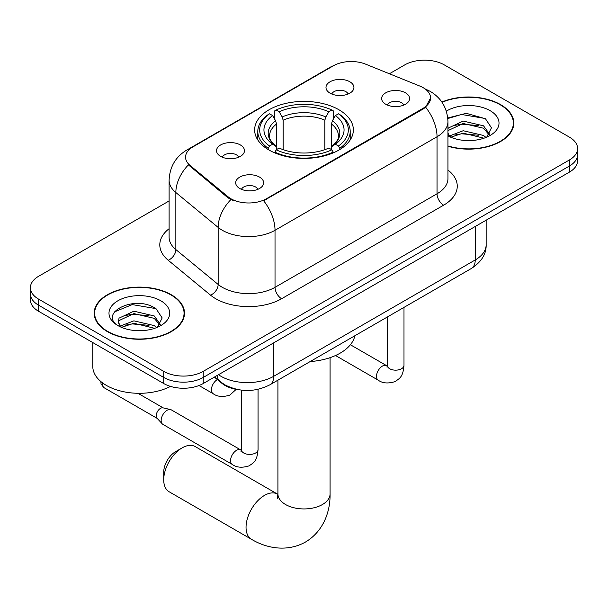 <?xml version="1.0" encoding="UTF-8"?>
<svg xmlns="http://www.w3.org/2000/svg" width="608" height="608" viewBox="0 0 608 608"><rect width="100%" height="100%" fill="white"/><g stroke="black" fill="none" stroke-linecap="round" stroke-linejoin="round"><path stroke-width="0.91" d="M338.907 109.752A49.362 28.5 0 0 0 285.106 103.573A49.362 28.5 0 0 0 254.638 129.907A49.362 28.5 0 0 0 269.093 150.062A49.362 28.5 0 0 0 322.894 156.241A49.362 28.5 0 0 0 353.362 129.907A49.362 28.5 0 0 0 338.907 109.752M220.62 156.37A13.969 8.064 180 0 1 217.846 154.09A13.969 8.064 180 0 1 222.475 144.066A13.969 8.064 180 0 1 240.38 144.962A13.969 8.064 180 0 1 243.154 154.09A13.969 8.064 180 0 1 220.62 156.37M238.678 157.206A8.383 4.841 0 0 0 236.428 154.85A8.383 4.841 0 0 0 228.167 153.626A8.383 4.841 0 0 0 222.323 157.206M330.083 93.176A13.969 8.064 180 0 1 327.309 90.896A13.969 8.064 180 0 1 331.938 80.872A13.969 8.064 180 0 1 349.836 81.768A13.969 8.064 180 0 1 352.61 90.896A13.969 8.064 180 0 1 330.083 93.176M348.133 94.012A8.383 4.841 0 0 0 345.884 91.656A8.383 4.841 0 0 0 337.63 90.425A8.383 4.841 0 0 0 331.786 94.012M239.788 188.503A13.969 8.064 180 0 1 237.014 186.223A13.969 8.064 180 0 1 241.642 176.198A13.969 8.064 180 0 1 259.548 177.095A13.969 8.064 180 0 1 262.314 186.223A13.969 8.064 180 0 1 239.788 188.503M257.845 189.339A8.383 4.841 0 0 0 255.596 186.983A8.383 4.841 0 0 0 247.334 185.752A8.383 4.841 0 0 0 241.49 189.339M385.73 104.242A13.969 8.064 180 0 1 382.956 101.962A13.969 8.064 180 0 1 387.585 91.937A13.969 8.064 180 0 1 405.49 92.834A13.969 8.064 180 0 1 408.264 101.962A13.969 8.064 180 0 1 385.73 104.242M403.788 105.078A8.383 4.841 0 0 0 401.538 102.722A8.383 4.841 0 0 0 393.277 101.49A8.383 4.841 0 0 0 387.433 105.078M419.847 86.07A25.148 14.516 180 0 1 423.206 87.704A25.148 14.516 180 0 1 430.57 97.964A25.148 14.516 180 0 1 423.206 108.232L266.456 198.732A25.148 14.516 180 0 1 228.076 196.794L190.106 165.482A25.148 14.516 180 0 1 185.554 157.153A25.148 14.516 180 0 1 192.926 146.885L333.412 65.778A25.148 14.516 180 0 1 365.621 64.152L419.847 86.07M239.522 389.865A27.945 16.135 180 0 1 221.852 383.268L214.366 377.104M447.952 146.247A45.174 26.083 0 0 0 513.821 123.067A45.174 26.083 0 0 0 500.589 104.622A45.174 26.083 0 0 0 441.872 102.06M171.289 294.743A45.174 26.083 0 0 0 122.064 289.089A45.174 26.083 0 0 0 94.179 313.181A45.174 26.083 0 0 0 107.411 331.626A45.174 26.083 0 0 0 156.636 337.28A45.174 26.083 0 0 0 184.52 313.181A45.174 26.083 0 0 0 171.289 294.743M94.643 315.529A45.174 26.083 0 0 0 94.483 316.228M430.57 97.964L425.646 107.213L423.206 108.984L263.629 200.754A32.596 18.818 60 0 1 275.021 230.288A37.255 21.508 180 0 1 222.33 230.288A37.255 21.508 180 0 1 218.158 227.415L175.849 192.531A37.255 21.508 180 0 1 169.108 180.196L169.108 237.226A37.255 21.508 0 0 0 175.849 249.569L218.158 284.453A37.255 21.508 0 0 0 222.33 287.326A37.255 21.508 0 0 0 275.021 287.326L437.038 193.785A37.255 21.508 0 0 0 447.952 178.577L447.952 121.539A37.255 21.508 180 0 1 437.038 136.754A32.596 18.818 -120 0 0 425.646 107.213M169.108 200.944L38.585 276.298A27.945 16.135 0 0 0 30.4 287.706L30.4 299.873A27.945 16.135 0 0 0 38.585 311.281L163.719 383.526L163.719 377.446A27.945 16.135 0 0 0 203.232 377.446L569.415 166.03A27.945 16.135 0 0 0 577.6 154.622A27.945 16.135 0 0 1 569.415 166.03L203.232 377.446A27.945 16.135 0 0 1 163.719 377.446L38.585 305.201L163.719 377.446L163.719 371.359A27.945 16.135 0 0 0 203.232 371.359L569.415 159.95A27.945 16.135 0 0 0 577.6 148.542A27.945 16.135 0 0 0 569.415 137.134L444.281 64.889A27.945 16.135 0 0 0 404.768 64.889L389.394 73.766M30.4 293.793A27.945 16.135 0 0 0 38.585 305.201A27.945 16.135 0 0 1 30.4 293.793M233.723 200.754L228.076 197.896L188.412 164.867A32.596 21.804 129.5 0 0 175.849 192.531L175.849 249.569A9.318 6.232 -50.5 0 1 168.218 260.254A46.573 26.889 180 0 1 169.108 228.699M30.4 287.706A27.945 16.135 0 0 0 38.585 299.113L163.719 371.359M184.216 316.228A45.174 26.083 0 0 0 184.057 315.529M513.517 126.107A45.174 26.083 0 0 0 513.357 125.415M163.719 383.526A27.945 16.135 0 0 0 203.232 383.526L569.415 172.117A27.945 16.135 0 0 0 577.6 160.71L577.6 148.542M447.952 145.943A44.711 25.81 0 0 0 513.357 123.067A44.711 25.81 0 0 0 500.262 104.812A44.711 25.81 0 0 0 442.046 102.319M463.6 140.349L470.622 140.554M449.646 135.896L463.205 130.728L483.535 135.478L485.997 137.454M450.893 137.195L463.205 133.137L483.976 138.198M447.952 132.871A21.052 12.152 0 0 0 451.083 137.362M447.952 128.881L448.316 128.052L463.205 121.068L483.535 125.818L489.577 134.178M447.952 131.29L448.316 130.462L463.205 123.477L483.535 128.235L489.106 134.801M447.952 135.888A30.362 17.533 0 0 0 490.124 135.462A30.362 17.533 0 0 0 490.124 110.671A30.362 17.533 0 0 0 446.34 111.173M486.712 137.157L491.469 127.817L485.458 118.75L466.268 113.316L447.762 117.982M449.859 136.83L447.952 134.588M447.815 118.537L461.548 114.479L485.047 118.476M454.852 125.347L461.548 124.138L478.321 125.575M454.852 135.006L461.548 133.79L478.321 135.234M107.738 331.436A44.711 25.81 0 0 0 156.461 337.03A44.711 25.81 0 0 0 184.057 313.181A44.711 25.81 0 0 0 170.962 294.933A44.711 25.81 0 0 0 122.238 289.34A44.711 25.81 0 0 0 94.643 313.181A44.711 25.81 0 0 0 107.738 331.436M92.781 342.57L92.781 366.419A46.573 26.889 0 0 0 106.423 385.426A46.573 26.889 0 0 0 170.498 386.407M134.3 330.471L141.322 330.676M120.346 326.017L133.904 320.842L154.234 325.599L156.697 327.575M121.592 327.317L133.904 323.258L154.675 328.32M120.559 326.952L118.378 321.852A21.052 12.152 0 0 0 121.782 327.484M118.378 321.852L119.016 318.166L133.904 311.182L154.234 315.94L160.276 324.292M118.431 322.149L119.016 320.583L133.904 313.599L154.234 318.356L159.805 324.923M157.411 327.271L162.169 317.938L156.157 308.872C134.854 293.558 96.991 313.736 118.856 326.108L118.963 326.177M160.824 300.785A30.362 17.533 0 0 0 117.876 300.785A30.362 17.533 0 0 0 117.876 325.576A30.362 17.533 0 0 0 160.824 325.576A30.362 17.533 0 0 0 160.824 300.785M114.418 311.912L132.248 304.6L155.747 308.59M125.552 315.468L132.248 314.252L149.021 315.696M125.552 325.128L132.248 323.912L149.021 325.348M163.719 479.811L163.719 472.203A16.766 9.682 -60 0 1 175.575 451.668L182.157 447.868A26.076 15.056 120 0 0 163.719 479.811A26.076 15.056 120 0 0 169.123 491.75L251.446 539.281A26.076 15.056 -60 0 1 247.448 518.381A26.076 15.056 -60 0 1 264.488 495.398A26.076 15.056 -60 0 1 277.522 494.106L277.917 494.327M268.204 149.538L268.204 148.291L269.534 146.004A44.338 25.597 0 0 1 269.534 113.81L272.582 115.566A40.052 23.119 0 0 0 272.582 144.248L275.591 145.958L276.564 148.086L276.564 149.553M276.564 148.086L276.564 124.009L275.591 120.756L272.582 115.566M274.793 119.381L274.793 110.762L276.116 110.01A44.338 25.597 0 0 1 331.884 110.01L328.837 111.766A40.052 23.119 0 0 0 279.163 111.766L282.173 116.956L283.146 120.202L283.146 149.652M324.854 149.652L324.854 120.202L325.827 116.956L328.837 111.766M310.156 361.562A51.224 29.579 0 0 0 354.859 335.753M274.793 152.091A46.2 26.668 0 0 0 333.207 152.091L331.884 149.811A44.338 25.597 0 0 1 276.116 149.811L274.793 152.882M333.207 152.882L333.207 152.091M269.534 113.81L268.204 114.562A46.2 26.668 0 0 0 257.8 131.427A46.2 26.668 0 0 0 268.204 148.291M331.884 110.01L333.207 110.762L333.207 119.381M276.116 149.811L279.163 148.048A40.052 23.119 0 0 0 328.837 148.048L331.884 149.811M272.582 144.248L269.534 146.004M279.163 111.766L276.116 110.01M275.591 120.756A35.826 20.687 0 0 0 275.591 145.958L275.758 146.064C270.666 141.147 268.592 137.803 269.542 136.048A34.458 19.897 0 0 1 276.564 124.009M339.796 148.291A46.2 26.668 0 0 0 350.2 131.427A46.2 26.668 0 0 0 339.796 114.562L338.466 113.81A44.338 25.597 0 0 1 338.466 146.004L339.796 148.291L339.796 149.538M338.466 146.004L335.418 144.248A40.052 23.119 0 0 0 335.418 115.566L338.466 113.81M335.418 115.566L332.409 120.756L331.436 124.009L331.436 148.086L332.409 145.958L335.418 144.248M331.436 124.009A34.458 19.897 0 0 1 338.458 136.048C339.401 137.818 337.326 141.155 332.242 146.064L332.409 145.958A35.826 20.687 0 0 0 332.409 120.756M331.436 149.553L331.436 148.086M277.522 494.106L195.198 446.576A26.076 15.056 120 0 0 182.157 447.868L175.575 451.668M258.05 389.325L258.05 449.578C257.093 461.396 253.688 462.665 249.006 465.888C242.083 468.031 236.512 467.552 232.302 464.444L162.883 424.369A8.383 4.841 -60 0 1 162.214 423.822A8.383 4.841 -60 0 1 161.15 420.531A8.383 4.841 -60 0 1 167.078 410.263A8.383 4.841 -60 0 1 170.46 409.534A8.383 4.841 -60 0 1 171.266 409.845L241.254 450.224M162.214 423.822L156.978 418.152A6.057 3.496 -60 0 1 156.21 415.773A6.057 3.496 -60 0 1 160.489 408.363A6.057 3.496 -60 0 1 162.936 407.831L170.46 409.534M190.106 165.482L190.106 166.584M228.076 196.794L228.076 197.896M266.456 198.732L266.456 199.477M423.206 108.232L423.206 108.984M221.852 382.873L221.852 383.268M281.61 298.733A9.318 5.381 60 0 1 275.021 287.326L275.021 230.288L437.038 136.754L437.038 193.785A9.318 5.381 60 0 0 443.62 205.192L281.61 298.733A46.573 26.889 180 0 1 215.749 298.733A46.573 26.889 180 0 1 210.528 295.146L168.218 260.254M447.952 121.539C447.321 108.148 441.431 98.101 430.289 91.413L425.585 89.118A32.596 15.268 112 0 0 425.144 88.958M190.152 148.793A32.596 18.818 -120 0 0 186.77 150.062C175.628 156.75 169.738 166.797 169.108 180.196M186.77 150.062L330.668 66.979A32.596 18.818 60 0 1 333.138 65.93M230.858 199.622A32.596 21.804 129.5 0 0 218.158 227.415L218.158 284.453A9.318 6.232 -50.5 0 1 210.528 295.146M447.952 170.05A46.573 26.889 180 0 1 443.62 205.192M203.232 371.359L203.232 383.526M569.415 159.95L569.415 172.117M38.585 299.113L38.585 311.281M218.515 374.71A37.255 21.508 0 0 0 221.016 376.306A37.255 21.508 0 0 0 273.706 376.306L475.236 259.95A37.255 21.508 0 0 0 486.149 244.743C486.423 253.984 481.498 261.896 471.375 268.478L269.846 384.834A18.628 10.754 60 0 0 273.706 376.306L273.706 342.844M475.236 226.488L475.236 259.95A18.628 10.754 60 0 1 471.375 268.478M217.003 375.577A18.628 12.456 129.5 0 0 220.248 381.634L214.594 376.968M330.076 357.656L330.076 493.878A26.076 15.056 180 0 1 322.438 504.526A26.076 15.056 180 0 1 285.562 504.526A26.076 15.056 180 0 1 277.924 493.878L277.218 498.879M324.854 120.202A34.458 19.897 0 0 0 283.146 120.202M325.827 116.956A35.826 20.687 0 0 0 282.173 116.956M403.993 307.382L403.993 365.317A8.383 4.841 180 0 1 401.158 368.95A8.383 4.841 180 0 1 389.682 368.737A8.383 4.841 180 0 1 387.228 365.317L386.962 367.126M403.993 365.317C403.043 377.135 399.631 378.404 394.949 381.626C388.026 383.77 382.462 383.291 378.244 380.182A8.383 4.841 -60 0 1 376.96 373.464A8.383 4.841 -60 0 1 382.44 366.077A8.383 4.841 -60 0 1 382.812 365.879A8.383 4.841 -60 0 1 386.627 365.666L387.205 365.963M258.05 449.578A8.383 4.841 180 0 1 255.208 453.211A8.383 4.841 180 0 1 243.74 452.998A8.383 4.841 180 0 1 241.285 449.578L241.011 451.387M232.302 464.444A8.383 4.841 -60 0 1 231.017 457.725A8.383 4.841 -60 0 1 236.497 450.338A8.383 4.841 -60 0 1 236.869 450.14A8.383 4.841 -60 0 1 240.684 449.92M157.191 418.388L103.854 387.592A6.057 3.496 -60 0 1 102.828 383.101M199.014 385.525L213.134 393.68A8.383 4.841 -60 0 1 211.85 386.962A8.383 4.841 -60 0 1 217.33 379.574A8.383 4.841 -60 0 1 217.352 379.559M330.668 66.979L336.65 64.197M425.585 89.118L425.091 88.92M269.846 384.834C254.858 392.365 239.864 392.365 224.876 384.834L220.248 381.634M486.149 244.743L486.149 220.187M513.357 126.798L513.357 123.067M184.057 316.92L184.057 313.181M94.643 316.92L94.643 313.181M330.076 493.878C330.418 510.994 323.783 531.118 305.467 542.047C286.847 552.444 266.106 548.135 251.446 539.281M257.8 139.954L257.8 131.427M350.2 139.954L350.2 131.427M277.924 380.167L277.924 493.878M378.244 380.182L335.517 355.513M387.228 317.064L387.228 365.317M386.627 365.666L350.39 344.744M241.285 390.108L241.285 449.578M137.94 393.292L163.248 407.907M103.854 387.592L101.027 383.884L100.875 381.566M213.134 393.68C217.269 396.773 222.832 397.26 229.839 395.124L236.155 389.371"/></g></svg>

